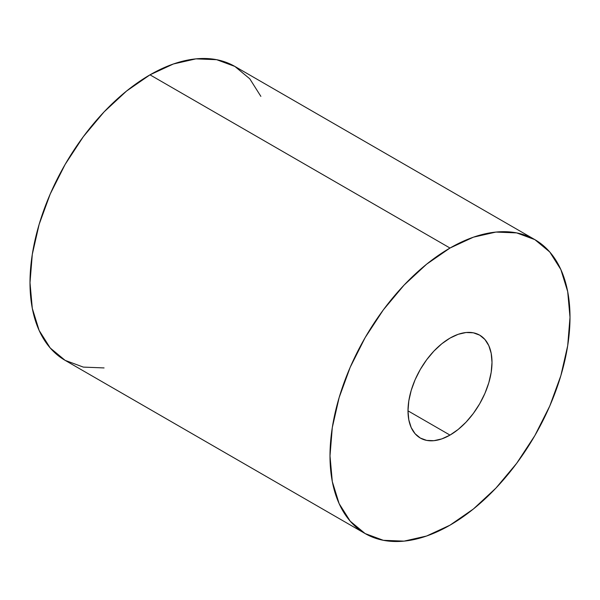 <?xml version="1.0" encoding="UTF-8"?>
<svg xmlns="http://www.w3.org/2000/svg" width="600" height="600" viewBox="0 0 600 600"><rect width="100%" height="100%" fill="white"/><g stroke="black" fill="none" stroke-linecap="round" stroke-linejoin="round"><path stroke-width="0.9" d="M450 435.097L408 410.85L408.81 400.92L411.195 390.442L415.08 379.822L420.3 369.457L426.668 359.752L433.928 351.075L441.803 343.77L450 338.108A59.4 34.29 -60 0 1 479.7 335.16A59.4 34.29 -60 0 1 488.805 382.755A59.4 34.29 -60 0 1 450 435.097L441.803 438.9L433.928 440.685L426.668 440.4L420.3 438.037L415.08 433.71L411.195 427.56L408.81 419.842L408 410.85L450 435.097A59.4 34.29 -60 0 1 420.3 438.037A59.4 34.29 -60 0 1 411.195 390.442A59.4 34.29 -60 0 1 450 338.108L458.197 334.305L466.072 332.513L473.332 332.805L479.7 335.16L484.92 339.495L488.805 345.638L491.19 353.355L492 362.355L491.19 372.278L488.805 382.755L484.92 393.382L479.7 403.748L473.332 413.452L466.072 422.13L458.197 429.435L450 435.097M534.855 239.632L516.668 232.897L495.923 232.072L473.408 237.18L450 248.04L426.592 264.218L404.077 285.097L383.332 309.877L365.145 337.612L350.22 367.222L339.135 397.582L332.303 427.522L330 455.88L332.303 481.582L339.135 503.632L350.22 521.19L365.145 533.572L383.332 540.308L404.077 541.132L426.592 536.018L450 525.165L473.408 508.987L495.923 488.107L516.668 463.32L534.855 435.592L549.78 405.982L560.865 375.623L567.697 345.683L570 317.317L567.697 291.623L560.865 269.565L549.78 252.015L534.855 239.632L234.855 66.427A169.703 97.98 120 0 0 150 74.835L450 248.04A169.703 97.98 -60 0 1 534.855 239.632A169.703 97.98 -60 0 1 560.865 375.623A169.703 97.98 -60 0 1 450 525.165A169.703 97.98 -60 0 1 365.145 533.572A169.703 97.98 -60 0 1 339.135 397.582A169.703 97.98 -60 0 1 450 248.04L150 74.835A169.703 97.98 120 0 0 39.135 224.377A169.703 97.98 120 0 0 65.145 360.368L50.22 347.985L39.135 330.435L32.303 308.377L30 282.683L32.303 254.317L39.135 224.377L50.22 194.017L65.145 164.407L83.332 136.68L104.078 111.892L126.593 91.012L150 74.835L173.407 63.983L195.923 58.867L216.667 59.693L234.855 66.427L249.78 78.81L260.865 96.368M104.078 367.928L83.332 367.103L65.145 360.368L365.145 533.572"/></g></svg>
